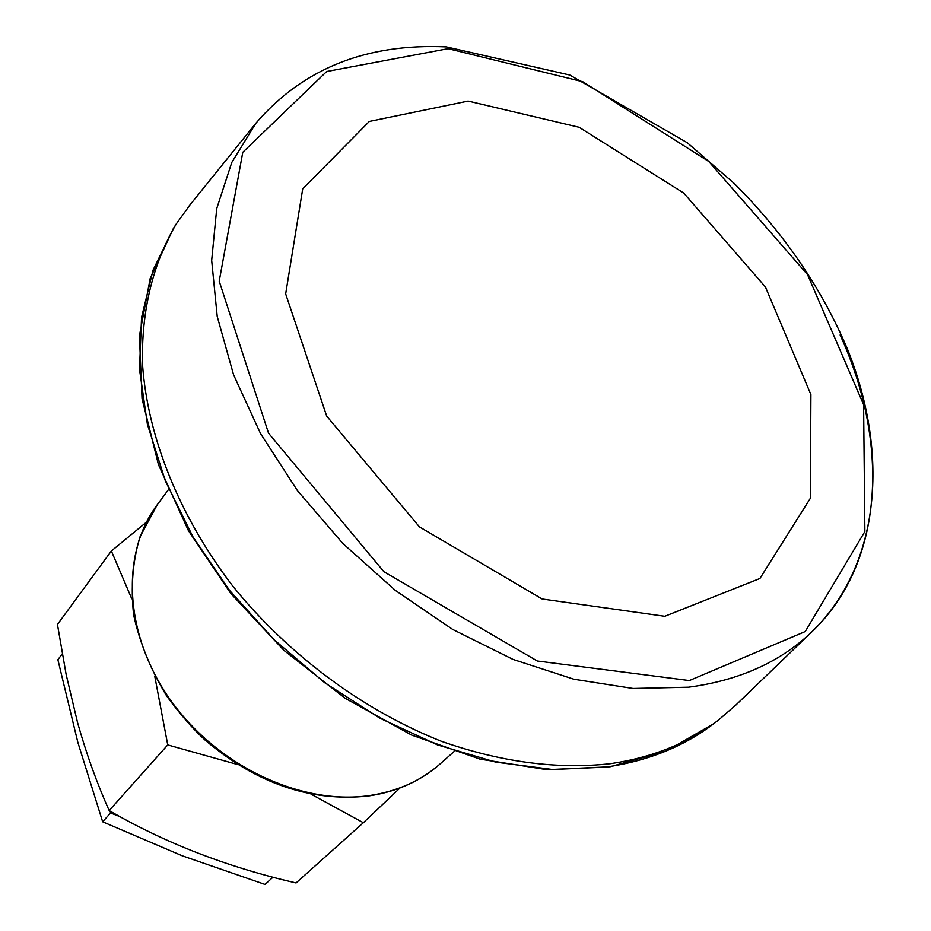 <?xml version="1.0" encoding="UTF-8"?>
<svg xmlns="http://www.w3.org/2000/svg" width="931" height="931" viewBox="0 0 931 931"><rect width="100%" height="100%" fill="white"/><g stroke="black" fill="none" stroke-linecap="round" stroke-linejoin="round"><path stroke-width="1.4" d="M272.981 877.177L265.056 884.45L182.267 855.81L102.654 821.794L77.82 742.275L57.873 659.695L62.249 653.888M146.423 522.151L111.359 550.977L57.443 624.445L66.148 674.533L77.576 722.665C86.49 754.18 97.022 783.483 109.171 810.552C164.857 842.962 227.152 867.098 296.058 882.96L363.358 822.725L310.966 794.12M399.969 788.01L363.358 822.725M237.37 764.467L167.743 744.905L154.744 676.139M111.359 550.977L131.725 598.738M109.171 810.552L167.743 744.905M664.804 616.275L759.905 578.5L810.354 498.283L810.901 394.569L765.433 286.992L683.726 193.054L579.187 127.303L468.13 101.072L369.328 121.437L302.726 188.83L285.666 293.893L326.676 416.064L419.427 526.876L542.156 598.982L664.804 616.275M190.133 204.715L176.308 223.882C152.975 263.24 141.081 311.28 142.548 364.859C147.738 437.314 179.334 516.391 232.983 586.367C288.715 655.18 363.381 710.469 441.55 741.344C501.053 762.152 557.332 769.6 610.375 763.699C652.608 757.508 688.591 743.008 718.301 720.222L736.177 704.755M119.82 816.545L110.568 812.961L110.033 811.052M102.654 821.794L110.568 812.961M734.512 706.35L811.564 632.126C880.714 565.036 889.571 453.921 847.489 349.172C821.759 288.377 783.983 233.134 734.187 183.43L687.287 142.746L569.772 75.027L446.368 46.899C366.302 43.222 302.808 68.673 255.874 123.241L231.772 162.459L216.725 208.579L211.674 260.401L217.214 316.424L233.588 374.844L260.552 433.602L297.373 490.532L342.841 543.471L395.314 590.382L452.792 629.496L513.086 659.427L573.915 679.234L633.08 688.475L688.568 687.194C739.074 680.48 780.073 662.127 811.564 632.126C884.31 563.22 889.92 443.843 840.111 334.951M448.125 48.68L582.771 81.719L708.735 161.459L807.526 274.61L863.596 404.671L864.876 531.52L805.234 631.544L689.336 680.561L537.292 660.998L383.909 571.727L268.524 433.171L219.216 281.162L242.782 152.288L326.665 71.512L448.125 48.68M369.037 795.621C397.176 791.49 420.905 780.888 440.223 763.839C420.614 781.144 396.594 791.874 368.176 796.028C310.779 802.126 256.386 783.46 205.029 740.029C192.426 728.391 179.671 713.751 166.765 696.12C150.775 669.889 139.731 642.809 133.633 614.902C130.584 587.263 132.691 561.265 139.953 536.919L157.258 504.718C120.18 554.085 124.184 635.559 171.106 700.903C217.842 766.306 301.237 805.373 369.037 795.621M713.856 723.62C684.169 746.394 648.244 760.895 606.069 767.109L552.572 769.506L495.804 762.14L437.593 744.928L379.871 718.197L324.686 682.714L273.993 639.62L229.585 590.429L192.985 536.884L165.357 480.908L147.424 424.455L139.51 369.398L141.547 317.459L153.056 270.118L173.306 228.607L150.205 278.357L139.429 335.777L142.047 398.747L158.468 464.685L188.423 530.658L230.876 593.606L283.978 650.408L345.215 698.308L411.642 735.071L479.989 759.126L547.114 769.693L610.073 766.772L666.328 751.003L713.856 723.62L718.301 720.222M168.278 489.857L157.258 504.718M454.049 751.561L440.223 763.839M176.308 223.882L173.306 228.607M255.874 123.241L188.69 206.507"/></g></svg>
